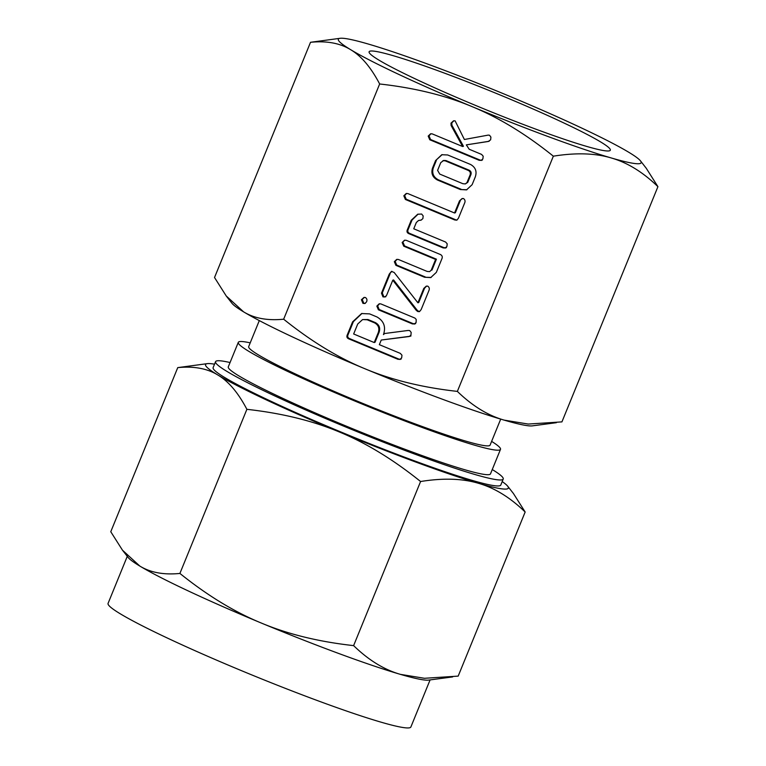 <?xml version="1.0" encoding="UTF-8"?>
<svg xmlns="http://www.w3.org/2000/svg" width="766" height="766" viewBox="0 0 766 766"><rect width="100%" height="100%" fill="white"/><g stroke="black" fill="none" stroke-linecap="round" stroke-linejoin="round"><path stroke-width="1.15" d="M366.55 301.871L364.932 303.489L362.96 303.374L361.408 299.736L363.984 297.457L365.363 297.476C366.952 298.587 367.345 300.061 366.55 301.871M414.856 323.903L412.443 323.932L378.375 309.78L376.843 306.103L379.16 303.834L380.779 303.882L414.846 318.043L416.197 319.422L416.13 322.429L414.349 324.114M389.262 274.094L391.483 271.394L394.164 272.476L417.91 302.8L423.77 288.437L426.202 286.187L427.725 286.12C429.295 287.269 429.688 288.753 428.912 290.573L421.128 309.646L419.328 311.666L417.719 311.503L416.264 310.354L392.776 280.203L386.619 295.303L385.078 296.949L382.971 296.882L381.478 293.167L389.262 274.094L391.895 271.308M402.15 242.506L404.515 240.246L406.143 240.285L440.517 254.571C442.298 255.595 442.719 257.079 441.781 259.042L436.333 272.38L430.731 277.589L424.555 277.244L395.917 265.352L394.327 261.675L396.702 259.415L398.339 259.454L427.102 271.413L429.563 271.643L431.172 270.302L435.605 259.435L403.749 246.192L402.15 242.506L404.917 240.151M445.659 247.916L443.227 247.945L408.853 233.659C407.129 232.902 406.612 231.648 407.301 229.896L411.218 220.292L417.69 214.241L421.654 214.03L423.167 215.935L422.889 218.616L421.08 220.11L418.533 220.484L416.321 222.513L413.755 228.795L445.62 242.037L447.22 243.847L446.913 246.46L445.161 248.117M459.504 200.884L462.032 198.595L463.468 198.538C465.039 199.687 465.431 201.171 464.646 203.009L458.374 218.367L456.699 220.168L454.669 219.938L405.396 199.466L403.826 195.79L406.181 193.53L407.818 193.568L454.554 212.996L459.504 200.884L462.425 198.49M435.586 160.573L441.762 154.732L447.67 154.962L470.573 164.479C475.59 167.352 477.141 171.546 475.236 177.051L472.134 184.673L466.523 189.882L460.347 189.537L437.443 180.02C432.599 177.386 430.942 173.442 432.484 168.194L435.586 160.573L442.164 154.617M310.517 42.293L214.528 277.512L226.238 295.982L243.588 311.848C254.178 318.35 267.535 320.801 283.659 319.202C311.015 341.205 338.132 357.732 365.009 368.791C391.665 379.974 422.459 387.51 457.359 391.397L553.349 156.178C525.993 134.174 498.877 117.648 472 106.589C445.333 95.405 414.55 87.87 379.649 83.982C370.993 67.446 361.303 55.995 350.589 49.646A163.531 11.93 22.2 0 0 472 106.589A163.531 11.93 22.2 0 0 611.144 157.93A163.531 11.93 22.2 0 0 640.156 163.503A163.531 11.93 22.2 0 0 640.481 160.879A163.531 11.93 22.2 0 0 628.867 152.329A163.531 11.93 22.2 0 0 507.446 95.386A163.531 11.93 22.2 0 0 368.312 44.045A163.531 11.93 22.2 0 0 340.114 38.3A163.531 11.93 22.2 0 0 339.29 38.472A163.531 11.93 22.2 0 0 350.589 49.646C339.999 43.145 326.642 40.694 310.517 42.293L340.114 38.3M283.659 319.202L379.649 83.982M481.642 160.286L479.2 160.305L429.774 139.766L428.194 136.089L430.569 133.82L432.168 133.868L462.645 146.526L451.107 125.509L450.983 123.154L453.491 120.856L455.1 120.846L464.387 139.498L488.239 135.103L489.522 135.247L490.901 137.085L490.652 139.805L488.268 141.471L466.322 144.87L469.204 149.255L481.594 154.406L483.193 156.216L482.896 158.83L481.144 160.487M489.148 141.27L466.322 144.87M400.417 359.283L398.004 359.311L348.741 338.84C347.027 338.103 346.51 336.858 347.18 335.125L352.59 321.864L361.609 313.543L369.595 313.888L376.958 316.952C383.9 321.002 386.064 326.89 383.46 334.608L383.862 333.612L408.096 330.462L409.695 330.558L411.17 332.406L410.949 335.115L409.216 336.523L381.248 340.037L379.352 344.671L400.331 353.385L401.959 355.194L401.681 357.827L399.909 359.493M410.136 336.255L381.248 340.037M640.481 160.879L646.207 168.194L657.927 186.665C642.923 172.12 627.335 162.545 611.144 157.93C595.105 153.152 575.841 152.568 553.349 156.178M457.359 391.397C472.354 405.932 487.952 415.507 504.143 420.122L528.224 424.058L561.928 421.884L657.927 186.665M369.882 51.188A130.268 9.508 22.2 0 0 369.174 52.538A130.268 9.508 22.2 0 0 485.271 109.433A130.268 9.508 22.2 0 0 609.564 150.787A130.268 9.508 22.2 0 0 609.755 150.72A130.268 9.508 22.2 0 0 502.984 96.171A130.268 9.508 22.2 0 0 369.882 51.188M556.375 422.688L532.341 425.867A163.531 11.93 -157.8 0 1 504.143 420.122A163.531 11.93 -157.8 0 1 365.009 368.791A163.531 11.93 -157.8 0 1 243.588 311.848A163.531 11.93 -157.8 0 1 231.974 303.288L226.238 295.982M500.705 419.107L490.096 445.113A130.364 9.508 -157.8 0 1 489.321 445.688A130.364 9.508 -157.8 0 1 360.527 402.495A130.364 9.508 -157.8 0 1 248.691 346.596L259.301 320.59M491.619 441.379A141.595 10.331 -157.8 0 1 500.495 449.355A141.595 10.331 -157.8 0 1 499.652 449.987A141.595 10.331 -157.8 0 1 359.761 403.069A141.595 10.331 -157.8 0 1 238.293 342.354A141.595 10.331 -157.8 0 1 239.136 341.722A141.595 10.331 -157.8 0 1 250.214 342.862M238.293 342.354L228.287 366.857A141.595 10.331 22.2 0 0 349.756 427.572A141.595 10.331 22.2 0 0 489.656 474.489A141.595 10.331 22.2 0 0 490.499 473.857L500.495 449.355M230.049 362.538A155.354 11.337 22.2 0 0 216.481 360.968A155.354 11.337 22.2 0 0 215.562 361.657A155.354 11.337 22.2 0 0 348.827 428.271A155.354 11.337 22.2 0 0 502.305 479.746A155.354 11.337 22.2 0 0 503.224 479.056A155.354 11.337 22.2 0 0 492.26 469.539M503.224 479.056L500.792 485.022A155.354 11.337 -157.8 0 1 499.863 485.721A155.354 11.337 -157.8 0 1 346.385 434.245A155.354 11.337 -157.8 0 1 213.12 367.632L215.562 361.657M246.882 409.322C238.226 392.786 228.536 381.334 217.822 374.986C207.232 368.484 193.875 366.033 177.75 367.623L207.347 363.639A163.531 11.93 22.2 0 0 206.523 363.812A163.531 11.93 22.2 0 0 217.822 374.986A163.531 11.93 22.2 0 0 339.233 431.928C312.566 420.745 281.783 413.209 246.882 409.322L179.905 573.437C207.27 595.431 234.386 611.957 261.254 623.017A163.531 11.93 -157.8 0 1 139.833 566.074A163.531 11.93 -157.8 0 1 128.219 557.524L122.493 550.208L139.833 566.074C150.423 572.575 163.78 575.027 179.905 573.437M214.528 364.185A163.531 11.93 22.2 0 0 207.347 363.639M177.75 367.623L110.773 531.738L122.493 550.208M127.28 556.327L108.073 603.397A163.531 11.93 22.2 0 0 248.356 673.515A163.531 11.93 22.2 0 0 409.915 727.7A163.531 11.93 22.2 0 0 410.882 726.972L430.09 679.902M507.714 486.219L513.44 493.534L525.16 512.004C510.156 497.46 494.568 487.885 478.377 483.269C462.338 478.491 443.074 477.907 420.582 481.517C393.217 459.514 366.11 442.987 339.233 431.928A163.531 11.93 22.2 0 0 478.377 483.269A163.531 11.93 22.2 0 0 507.389 488.842A163.531 11.93 22.2 0 0 507.714 486.219A163.531 11.93 22.2 0 0 502.199 481.575M452.629 676.924L428.587 680.103A163.531 11.93 -157.8 0 1 400.388 674.358A163.531 11.93 -157.8 0 1 261.254 623.017C287.92 634.21 318.704 641.745 353.614 645.623C368.609 660.168 384.197 669.743 400.388 674.358L424.469 678.293L458.183 676.11L525.16 512.004M420.582 481.517L353.614 645.623M482.446 160.027L479.2 160.305M480.004 160.056L430.578 139.517L429.774 139.766M430.578 139.517L428.998 135.841L428.194 136.089M428.998 135.841L430.971 133.724M451.107 125.509L451.911 125.251L463.449 146.277L462.645 146.526M451.911 125.251L451.787 122.895L450.983 123.154M451.787 122.895L453.884 120.76M466.925 189.738L460.347 189.537M461.151 189.288L438.257 179.771L437.443 180.02M438.257 179.771C433.412 177.128 431.756 173.183 433.288 167.936L432.484 168.194M433.288 167.936L436.4 160.314M465.345 183.926L467.767 182.337L470.927 174.6C471.54 172.609 470.927 171.134 469.089 170.167L445.956 160.563L443.686 160.448L440.756 162.651L437.597 170.387L439.741 174.083L462.865 183.696L465.345 183.926L466.963 182.595L470.123 174.859C470.736 172.867 470.123 171.393 468.285 170.425L445.151 160.812L442.882 160.707M470.927 174.6L470.123 174.859M469.089 170.167L468.285 170.425M467.767 182.337L466.963 182.595M445.956 160.563L445.151 160.812M457.101 219.995L454.669 219.938M455.473 219.679L406.21 199.208L405.396 199.466M406.21 199.208L404.63 195.541L403.826 195.79M404.63 195.541L406.583 193.434M460.309 200.625L455.368 212.737L454.554 212.996M446.463 247.657L444.031 247.686L409.657 233.4C407.943 232.644 407.416 231.399 408.106 229.647L412.022 220.043L411.218 220.292M412.022 220.043L418.092 214.126M421.453 219.976L420.094 220.349M420.898 220.091L418.533 220.484M444.031 247.686L443.227 247.945M409.657 233.4L408.853 233.659M408.106 229.647L407.301 229.896M431.134 277.445L424.555 277.244M425.36 276.995L396.721 265.093L395.917 265.352M396.721 265.093L395.141 261.417L394.327 261.675M395.141 261.417L397.094 259.32M429.563 271.643L431.172 270.302M431.976 270.044L436.419 259.176L435.605 259.435M436.419 259.176L404.553 245.934L403.749 246.192M404.553 245.934L402.954 242.257M423.77 288.437L424.575 288.188L418.715 302.541L417.91 302.8M424.575 288.188L426.605 286.072M419.73 311.484L417.719 311.503M418.523 311.245L417.068 310.106L416.264 310.354M417.068 310.106L393.58 279.954L392.776 280.203M385.882 296.701L382.971 296.882M383.776 296.634L382.282 292.918L381.478 293.167M382.282 292.918L390.066 273.845M415.66 323.645L413.247 323.683L379.18 309.521L377.648 305.845L376.843 306.103M377.648 305.845L379.572 303.738M413.247 323.683L412.443 323.932M379.18 309.521L378.375 309.78M365.315 303.326L362.96 303.374M363.764 303.116L362.213 299.487L361.408 299.736M362.213 299.487L364.357 297.371M384.609 333.516L383.46 334.608M410.94 336.006L410.021 336.274M401.221 359.024L398.004 359.311M398.808 359.062L349.545 338.582L348.741 338.84M349.545 338.582C347.831 337.844 347.314 336.609 347.984 334.866L347.18 335.125M347.984 334.866L353.394 321.615L352.59 321.864M353.394 321.615L361.992 313.428M374.21 342.536L375.024 342.278L379.103 332.281C380.491 327.992 379.247 324.755 375.35 322.591L367.996 319.537L362.577 319.575L357.732 323.989L353.653 333.986L374.21 342.536L378.299 332.54C379.687 328.241 378.442 325.014 374.545 322.84L367.192 319.786L362.577 319.575M367.996 319.537L367.192 319.786M375.35 322.591L374.545 322.84M379.103 332.281L378.299 332.54"/></g></svg>
